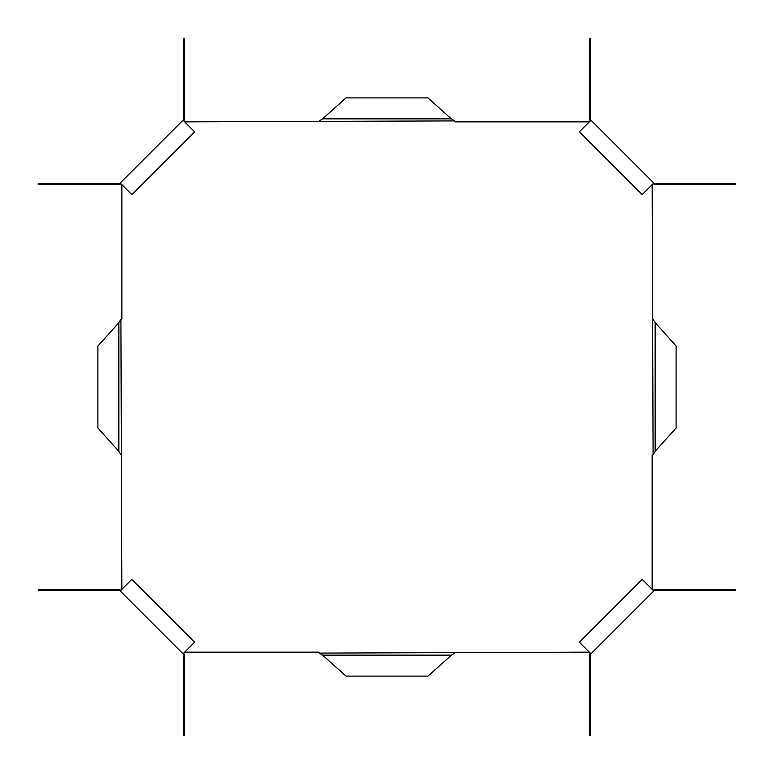 <?xml version="1.0" encoding="UTF-8"?>
<svg xmlns="http://www.w3.org/2000/svg" width="774" height="774" viewBox="0 0 774 774"><rect width="100%" height="100%" fill="white"/><g stroke="black" fill="none" stroke-linecap="round" stroke-linejoin="round"><path stroke-width="1.16" d="M184.667 652.134L318.685 652.134L319.478 653.092L589.333 652.134L579.387 642.178L642.178 579.387L652.134 589.333L652.134 455.315L653.092 454.522L652.134 184.667L642.178 194.613L579.387 131.822L589.333 121.866L455.315 121.866L454.522 120.908L184.667 121.866L194.613 131.822L131.822 194.613L121.866 184.667L121.866 318.685L120.908 319.478L121.866 589.333L131.822 579.387L194.613 642.178L183.022 653.778L120.222 590.978A1.364 1.364 0 0 0 119.264 590.581L38.7 590.581L38.7 589.624L119.264 589.624A2.322 2.322 0 0 1 120.899 590.301M183.699 120.899A2.322 2.322 0 0 0 184.376 119.264L184.376 38.7L183.419 38.7L183.419 119.264A1.364 1.364 0 0 1 183.022 120.222L120.222 183.022L121.866 184.667M653.101 183.699A2.322 2.322 0 0 0 654.736 184.376L735.3 184.376L735.3 183.419L654.736 183.419A1.364 1.364 0 0 1 653.778 183.022L590.978 120.222L589.333 121.866M121.866 589.333L120.222 590.978M184.667 121.866L183.022 120.222M652.134 184.667L653.778 183.022M590.301 653.101A2.322 2.322 0 0 0 589.624 654.736L589.624 735.3L590.581 735.3L590.581 654.736A1.364 1.364 0 0 1 590.978 653.778L653.778 590.978L652.134 589.333M589.333 652.134L590.978 653.778M653.101 590.301A2.322 2.322 0 0 1 654.736 589.624L735.3 589.624L735.3 590.581L654.736 590.581A1.364 1.364 0 0 0 653.778 590.978M590.301 120.899A2.322 2.322 0 0 1 589.624 119.264L589.624 38.7L590.581 38.7L590.581 119.264A1.364 1.364 0 0 0 590.978 120.222M120.899 183.699A2.322 2.322 0 0 1 119.264 184.376L38.7 184.376L38.7 183.419L119.264 183.419A1.364 1.364 0 0 0 120.222 183.022M183.699 653.101A2.322 2.322 0 0 1 184.376 654.736L184.376 735.3L183.419 735.3L183.419 654.736A1.364 1.364 0 0 0 183.022 653.778M451.426 118.857L322.574 118.857L346.017 97.901L427.983 97.901L450.642 118.287L454.522 120.908M322.574 118.857L319.478 120.908M118.857 322.574L118.857 451.426L97.901 427.983L97.901 346.017L118.287 323.358L120.908 319.478M118.857 451.426L120.908 454.522M655.143 451.426L655.143 322.574L676.099 346.017L676.099 427.983L655.713 450.642L653.092 454.522M655.143 322.574L653.092 319.478M319.478 653.092L322.574 655.143L451.426 655.143L454.522 653.092M322.574 655.143L346.017 676.099L427.983 676.099L451.426 655.143"/></g></svg>
